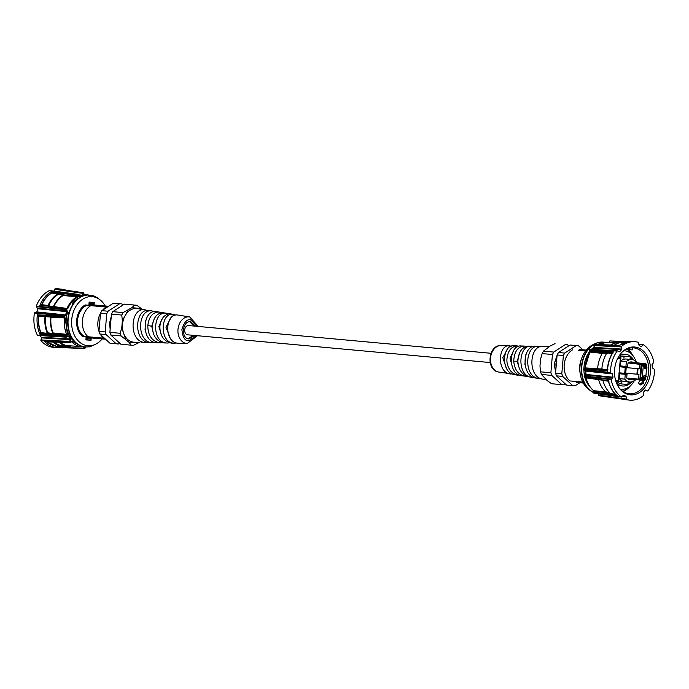<?xml version="1.0" encoding="UTF-8"?>
<svg xmlns="http://www.w3.org/2000/svg" width="689" height="689" viewBox="0 0 689 689"><rect width="100%" height="100%" fill="white"/><g stroke="black" fill="none" stroke-linecap="round" stroke-linejoin="round"><path stroke-width="1.03" d="M187.752 334.82A4.651 3.471 -84.8 0 1 187.727 334.82A4.651 3.471 -84.8 0 1 184.695 329.876A4.651 3.471 -84.8 0 1 188.579 325.561L490.99 353.285M645.808 377.081L645.61 378.089L642.277 377.675L643.268 366.117L646.626 366.238L646.652 367.306M644.809 368.426A0.646 0.482 95.2 0 0 644.826 368.426L644.809 368.426A0.646 0.482 95.2 0 1 644.921 367.125L646.523 367.28A0.646 0.482 -84.8 0 1 646.713 367.349M644.077 376.943A0.646 0.482 95.2 0 0 644.103 376.943L644.077 376.943A0.646 0.482 95.2 0 1 644.189 375.651L645.791 375.798A0.646 0.482 -84.8 0 1 645.981 375.867M645.92 375.824L646.54 368.563M617.06 381.517L621.874 381.93L621.702 383.971L619.6 383.515A14.409 10.774 -84.8 0 1 615.26 378.993M627.507 381.749L624.225 381.517A11.291 8.44 -84.8 0 1 619.239 378.623L619.652 373.782L619.041 373.731L618.429 380.888A14.219 10.636 95.2 0 0 619.153 381.715M618.429 380.888L616.362 380.698M618.274 358.513L620.333 358.702L619.721 365.859L620.333 365.911L620.746 361.07A11.291 8.44 -84.8 0 1 626.223 359.021A11.291 8.44 -84.8 0 1 626.284 359.029A11.291 8.44 -84.8 0 1 626.353 359.038M620.47 357.91L621.185 358.004A14.219 10.636 95.2 0 0 620.333 358.702M621.185 358.004L619.101 357.815M621.702 383.971L627.868 384.471L628.041 382.429L630.116 382.602L630.159 382.05M632.149 358.891L630.073 358.728L632.149 358.891L632.089 359.563M619.041 373.731L618.998 372.792L624.725 373.309L625.242 367.289L619.644 366.789L619.127 372.801M619.644 366.789L625.242 367.289M619.721 365.859L619.514 366.772M630.082 358.685A14.409 10.774 -84.8 0 1 630.099 358.711L630.254 356.687L624.088 356.187L623.907 358.228M622.245 356.024L624.088 356.187M628.402 356.523L630.254 356.687M619.239 378.623L624.845 379.139L625.259 374.291L619.652 373.782M626.327 381.706L629.023 381.784M635.379 379.88L635.37 379.992A11.291 8.44 -84.8 0 1 629.832 382.033A11.291 8.44 -84.8 0 1 624.845 379.139M620.746 361.07L626.344 361.579A11.291 8.44 -84.8 0 1 631.822 359.537A11.291 8.44 -84.8 0 1 631.891 359.537A11.291 8.44 -84.8 0 1 636.877 362.431L636.86 362.621M630.926 359.589L626.284 359.029M620.333 365.911L625.931 366.427L626.344 361.579M624.725 373.309L626.542 373.24M631.753 379.501A8.888 6.64 -84.8 0 1 630.099 379.639A8.888 6.64 -84.8 0 1 630.047 379.63A8.888 6.64 -84.8 0 1 626.697 378.003L627.007 374.437L625.259 374.291M618.92 373.722L627.007 374.437M625.931 366.427L627.679 366.565L627.98 363A8.888 6.64 -84.8 0 1 631.675 361.94A8.888 6.64 -84.8 0 1 633.32 362.38A8.862 6.632 -84.8 0 0 631.71 361.958A8.862 6.632 -84.8 0 0 629.608 362.207L632.864 362.509A8.862 6.632 95.2 0 1 634.913 362.25A8.862 6.632 95.2 0 1 634.965 362.259L635.516 362.311A8.862 6.632 -84.8 0 1 637.437 362.888L644.155 363.499L644.103 364.154M622.219 352.036A23.064 17.251 -84.8 0 1 633.415 347.85A23.064 17.251 -84.8 0 1 633.553 347.859A23.064 17.251 -84.8 0 1 648.633 372.318A23.064 17.251 -84.8 0 1 629.479 393.815A23.064 17.251 -84.8 0 1 629.341 393.798A23.064 17.251 -84.8 0 1 618.955 387.631M623.132 391.585A23.064 17.251 95.2 0 0 630.444 385.745M633.174 355.98A23.064 17.251 95.2 0 0 627.937 349.547M627.524 349.237A23.064 17.251 95.2 0 0 627.042 348.91M639.874 384.505L643.672 383.377L642.992 380.957M630.883 347.893L632.614 347.85M630.478 394.849A24.012 17.957 -84.8 0 1 619.239 388.028A24.012 17.957 -84.8 0 1 622.563 351.7A24.012 17.957 -84.8 0 1 634.578 347.006A24.012 17.957 -84.8 0 1 650.425 372.379A24.012 17.957 -84.8 0 1 630.478 394.849M642.785 381.034L643.38 383.222L640.675 384.962L639.073 383.764A2.36 1.361 132.4 0 1 639.091 381.895A2.36 1.361 132.4 0 1 640.977 380.173M622.787 391.352A22.909 17.13 95.2 0 0 628.523 387.252M631.555 354.155A22.909 17.13 95.2 0 0 626.654 349.082M627.567 348.703L627.498 349.504L632.201 349.909L632.356 348.074M612.995 377.202L586.046 374.463L585.728 371.113L583.936 370.32L612.392 373.464L612.995 377.202L611.177 379.648A29.351 21.953 95.2 0 0 621.478 397.028L623.657 395.185L625.939 396.304L626.542 399.517A29.351 21.953 95.2 0 0 629.419 400.12A29.351 21.953 95.2 0 0 643.5 395.52L643.492 392.17L645.472 390.043L647.393 390.921L644.284 390.577M647.893 390.801L647.393 390.921L647.893 390.801A29.351 21.953 95.2 0 0 654.55 369.425L652.362 367.917L652.052 364.662L653.87 362.216A29.351 21.953 95.2 0 0 643.578 344.836L639.986 344.75L643.078 344.948L641.399 346.679L639.108 345.551L638.505 342.347A29.351 21.953 95.2 0 0 635.034 341.684A29.351 21.953 95.2 0 0 634.776 341.666A29.351 21.953 95.2 0 0 621.556 346.343L621.564 349.693L619.583 351.821L617.663 350.942L614.123 350.847A29.274 21.893 95.2 0 0 607.491 372.146L610.506 372.439A29.351 21.953 95.2 0 1 617.163 351.063L589.793 349.616M610.798 372.956L610.506 372.439M621.978 396.916L618.429 396.666A29.274 21.893 95.2 0 1 608.172 379.355L584.229 376.538M643.337 381.267L642.26 380.294A2.36 1.361 132.4 0 1 641.967 382.576A2.36 1.361 132.4 0 1 639.607 383.988A2.36 1.361 132.4 0 1 639.073 383.764M626.542 399.517L623.493 399.155A29.274 21.893 95.2 0 0 625.965 399.706A29.274 21.893 95.2 0 0 626.353 399.758L629.419 400.12M625.939 396.304L622.753 395.874M611.177 379.648L608.172 379.355L608.37 378.717L584.479 376.056L584.246 376.702A28.025 20.954 95.2 0 0 584.358 377.279L608.43 380.733A29.274 21.893 95.2 0 0 617.456 395.968L593.479 392.652M583.592 369.743L585.728 371.113L612.693 373.946M592.971 349.392L594.262 348.074L621.564 349.693M631.951 341.486A29.274 21.893 95.2 0 0 631.701 341.46A29.274 21.893 95.2 0 0 631.305 341.443A29.274 21.893 95.2 0 0 618.515 346.128L621.556 346.343M626.241 399.009L623.201 398.647L623.493 399.155L598.707 395.495M623.201 398.647L598.62 395.107L598.922 395.658A28.025 20.954 95.2 0 0 599.361 395.787L624.518 399.439A29.274 21.893 95.2 0 0 625.112 399.56A29.274 21.893 95.2 0 0 625.922 399.698A29.274 21.893 95.2 0 0 625.948 399.706L625.922 399.698M626.223 396.804L622.434 396.296M618.937 396.554L594.59 393.135M611.376 379.019L608.37 378.717M585.4 370.63L612.392 373.464M612.797 377.796L585.822 375.083L585.917 374.411L584.479 376.056M607.801 372.654L607.491 372.146L583.592 369.795A28.025 20.954 95.2 0 1 583.6 369.192L583.6 369.149M589.508 350.133L613.322 351.941A29.274 21.893 95.2 0 0 607.483 370.682L583.6 369.192L585.099 367.909L598.018 368.658M614.631 350.727L614.123 350.847L614.631 350.727M593.97 345.215L594.125 348.117L594.435 347.42L621.745 349.082M593.97 345.559L618.326 346.756L618.515 346.128L594.151 344.896A28.025 20.954 95.2 0 1 594.547 344.569L594.349 344.733M618.326 346.756L621.357 346.972M631.262 341.443L631.305 341.443A29.274 21.893 95.2 0 0 631.262 341.443A29.274 21.893 95.2 0 0 630.444 341.425A29.274 21.893 95.2 0 0 619.445 345.361L595.089 344.681M628.067 341.615L609.808 340.943L628.032 341.623M638.824 344.552L640.133 344.612M625.112 399.56L624.492 399M598.595 393.092L598.491 395.09L599.327 395.779L599.852 395.434M598.62 395.107L598.724 393.118M593.918 392.747L594.064 393.281A28.025 20.954 95.2 0 1 593.668 392.997L593.651 390.697L606.38 391.963M616.819 395.236L617.456 395.968L616.819 395.236L593.505 392.317L594.202 393.333L621.624 397.088M608.43 380.733L584.815 377.658L584.324 377.116M585.607 375.238L584.117 376.65L584.694 377.658L608.344 381.034M607.371 370.105L607.483 370.682L607.371 370.105L583.902 368.632L583.471 369.769L583.936 370.32A24.167 18.069 95.2 0 0 584.194 373.731L585.839 373.877M613.322 351.941L612.814 352.613L613.322 351.941M590.482 349.314L589.948 349.418A28.025 20.954 95.2 0 0 589.62 349.866L589.5 350.279M590.292 349.237L617.499 350.882M630.444 341.425L619.437 345.275L594.779 344.483L593.832 345.499L594.392 347.239M609.042 342.381L609.352 341.434M608.671 342.631L609.817 340.943L626.439 341.942M638.832 344.698L639.986 344.75M589.913 351.14L602.634 352.708M589.982 352.389L589.586 350.598L612.814 352.613M585.15 367.892L585.099 367.909A26.096 19.516 -84.8 0 1 590.025 352.079L602.763 353.423M584.599 368.477L597.449 369.175M583.704 368.839L584.961 367.892L589.879 352.122L589.474 349.917L590.275 349.237M585.891 377.753C587.312 383.239 589.862 387.537 593.539 390.654L593.651 390.697A26.096 19.516 -84.8 0 1 586.038 377.848M593.763 391.481L606.346 392.609M593.479 392.446L593.539 390.654M608.628 342.622L617.206 342.769M610.557 393.522L606.38 393.109L606.234 392.446L609.774 392.799M616.087 394.866L610.893 394.349L610.747 393.686L615.346 394.142M601.721 369.537L597.268 369.278L597.63 368.753L602.462 369.028M607.319 370.027L601.488 369.7L601.85 369.166L607.887 369.519M612.865 353.543L606.914 352.906L606.94 352.208L612.59 352.811M607.293 353.535L602.53 353.026L602.548 352.329L606.975 352.794M623.855 350.71A19.352 14.478 -84.8 0 1 624.303 350.735A19.352 14.478 -84.8 0 1 624.415 350.753A19.352 14.478 -84.8 0 1 635.999 361.467M634.207 380.888A19.352 14.478 -84.8 0 1 620.996 389.311A19.352 14.478 -84.8 0 1 620.884 389.302A19.352 14.478 -84.8 0 1 620.324 389.233L620.884 389.302M608.998 381.284L602.918 380.466A27.879 20.851 95.2 0 0 610.747 393.686M602.918 380.466L602.47 380.13M600.696 379.94L598.655 379.665A26.949 20.153 -84.8 0 0 606.234 392.446M606.914 352.906A27.879 20.851 95.2 0 0 601.85 369.166M625.078 342.252A27.879 20.851 95.2 0 0 624.828 342.235A27.879 20.851 95.2 0 0 614.39 345.111M621.297 385.857A15.89 11.885 -84.8 0 1 621.202 385.849A15.89 11.885 -84.8 0 1 617.137 384.462M619.85 354.826A15.89 11.885 -84.8 0 1 624.01 354.189A15.89 11.885 -84.8 0 1 624.105 354.198A15.89 11.885 -84.8 0 1 624.191 354.206M597.63 368.753A26.949 20.153 -84.8 0 1 602.53 353.026M610.575 344.991A26.949 20.153 -84.8 0 1 619.824 342.709M594.202 346.972A24.167 18.069 95.2 0 0 591.472 349.306M589.844 351.175A24.167 18.069 95.2 0 0 584.022 366.677A24.167 18.069 95.2 0 0 583.91 368.632M588.036 383.575L587.476 383.523A24.167 18.069 95.2 0 0 590.662 387.7M618.843 356.342A15.89 11.885 -84.8 0 1 625.491 354.327A15.89 11.885 -84.8 0 1 625.586 354.335A15.89 11.885 -84.8 0 1 633.665 359.968M631.632 381.939A15.89 11.885 -84.8 0 1 622.778 385.995A15.89 11.885 -84.8 0 1 622.684 385.986A15.89 11.885 -84.8 0 1 616.414 382.783M587.476 383.523A24.167 18.069 -84.8 0 1 585.03 377.71M584.582 375.91A24.167 18.069 -84.8 0 1 584.194 373.731M604.959 342.338A26.018 19.456 95.2 0 0 603.581 342.149A26.018 19.456 95.2 0 0 581.809 366.488A26.018 19.456 95.2 0 0 593.358 392.368M617.017 359.865A14.409 10.774 -84.8 0 1 621.934 356.265L628.497 356.532M630.151 357.806A14.409 10.774 -84.8 0 1 631.21 358.814M629.152 382.524A14.409 10.774 -84.8 0 1 627.972 383.308M603.426 342.132A26.018 19.456 95.2 0 0 603.271 342.114A26.018 19.456 95.2 0 0 595.115 343.665A26.018 19.456 95.2 0 0 581.499 366.462A26.018 19.456 95.2 0 0 590.783 390.939A26.018 19.456 95.2 0 0 593.341 392.489M595.115 343.665L592.893 344.741A24.632 18.414 95.2 0 0 580.009 366.307A24.632 18.414 95.2 0 0 588.794 389.474L590.783 390.939M585.435 350.477L586.296 350.072L579.389 349.469L578.7 350.339L585.59 350.968M585.564 351.011L578.708 350.322M572.559 349.823A17.656 13.203 95.2 0 0 564.213 364.808A17.656 13.203 95.2 0 0 569.889 380.931L582.791 382.111M579.389 349.469L586.27 350.098M580.138 373.093A17.656 13.203 -84.8 0 1 581.404 359.279M583.282 383.041L576.564 382.429L576.056 381.499M585.305 350.003L586.287 350.081M579.837 382.731L575.022 385.849L572.826 385.676L562.68 376.409L561.802 373.782L563.369 355.533L564.687 353.078L576.262 345.577L578.459 345.757L582.825 349.745M576.262 345.577L570.018 345.008L558.443 352.51L564.687 353.078M570.018 345.008L578.459 345.757M562.68 376.409L556.445 375.841L566.582 385.099L572.826 385.676M563.369 355.533L557.125 354.956L555.558 373.214L561.802 373.782M555.558 373.214L556.445 375.841M558.443 352.51L557.125 354.956M555.661 372.008L554.335 363.878L557.013 355.541L554.189 363.861L555.644 372.275M556.721 359.667L555.911 364.016L556.032 367.728M556.092 367.013L556.66 360.373M568.726 345.844L567.529 344.758L565.342 344.578L553.758 352.079L552.44 354.534L550.881 372.783L551.76 375.41L561.905 384.669L564.093 384.85L565.393 384.014M565.342 344.578L567.529 344.758M551.76 375.41L541.451 374.463L547.092 380.509L551.588 383.73L561.905 384.669M552.44 354.534L542.131 353.586L540.564 359.133L539.969 366.092L540.572 371.836L550.881 372.783M555.024 343.63L550.046 346.059L543.449 351.132L553.758 352.079M541.451 374.463L540.572 371.836M542.131 353.586L543.449 351.132M543.216 346.533C528.98 344.233 527.007 378.735 544.026 379.269M528.773 346.179C522.064 346.645 518.438 351.778 517.878 361.587C518.688 370.449 522.641 375.583 529.755 376.995M535.99 346.352C522.228 344.121 520.333 377.606 536.886 378.132M541.115 378.606L536.137 378.037M539.685 378.58C522.951 378.046 524.872 344.164 538.824 346.429L540.529 346.782M535.551 346.334L538.824 346.429M533.992 377.469L529.023 376.9M532.545 377.434C516.276 376.917 518.111 344.061 531.607 346.248L533.329 346.619M528.342 346.154L531.607 346.248M526.878 376.323L521.9 375.763M525.406 376.297C518.429 374.911 514.537 369.872 513.736 361.191C514.27 351.562 517.818 346.524 524.381 346.067L526.12 346.455M519.859 352.217L517.25 361.2L518.679 366.539M525.81 354.783L524.897 364.472M514.33 345.826C501.945 343.794 500.326 374.213 515.475 374.713M521.556 345.999C508.706 343.906 506.992 375.341 522.615 375.849M521.142 345.981L524.381 346.067M519.764 375.178L514.786 374.627M518.274 375.161C516.19 375.979 510.17 371.061 510.093 370.191C507.862 366.858 506.803 363.344 506.906 359.641C507.604 351.132 511.023 346.55 517.163 345.895L518.912 346.3M513.934 345.8L517.163 345.895M512.65 374.032L498.776 372.069A13.367 9.99 95.2 0 1 490.542 357.91A13.367 9.99 95.2 0 1 501.213 345.49L511.703 346.136M511.135 374.024C496.269 373.524 497.837 343.725 509.946 345.714M507.492 349.228L502.815 357.677L506.441 368.305M513.736 350.512L510.049 358.246L512.547 367.676M626.215 367.607L639.47 368.813L626.215 367.607L625.741 373.162L636.912 374.187L637.549 374.239L638.023 368.684M644.224 377.977L644.809 378.7L640.598 378.364L641.735 365.144L645.938 365.489L641.735 365.196M645.886 366.169L645.938 365.489L645.326 365.48M644.87 378.028L644.809 378.7L644.198 378.588M644.172 378.588L640.606 378.304M645.292 365.48L645.24 366.117M644.155 363.499L645.903 363.852L646.463 364.8L646.403 365.523L645.894 364.981A7.846 5.865 95.2 0 0 643.56 364.076A7.846 5.865 95.2 0 0 641.33 364.438M628.058 362.948L641.166 364.481L639.926 378.924L638.591 379.148L638.996 374.368L637.549 374.239M640.081 378.984A7.846 5.865 95.2 0 0 642.131 379.691A7.846 5.865 95.2 0 0 644.671 379.183L645.274 378.735L645.205 379.458L644.491 380.294L638.927 379.983M639.883 364.033L639.47 368.813M639.926 378.924A8.122 6.072 95.2 0 0 640.081 379.045L640.141 378.321A7.476 5.59 95.2 0 0 645.274 378.735M646.403 365.523A7.476 5.59 95.2 0 0 641.27 365.11L641.338 364.386A8.122 6.072 95.2 0 0 641.166 364.481M640.15 363.947A8.862 6.632 -84.8 0 1 641.071 363.465L641.338 364.386M641.071 363.465L633.424 362.56A8.862 6.632 -84.8 0 1 635.516 362.311M640.081 379.045L639.659 379.906A8.862 6.632 -84.8 0 1 638.841 379.277M638.591 379.148L626.766 378.063M642.768 379.708L642.716 380.328M635.895 379.751A8.862 6.632 -84.8 0 1 633.897 379.966A8.862 6.632 -84.8 0 1 631.977 379.389L639.659 379.906M631.744 379.493A8.862 6.632 -84.8 0 1 630.091 379.613A8.862 6.632 -84.8 0 1 628.17 379.045L631.425 379.338A8.862 6.632 95.2 0 0 633.346 379.915A8.862 6.632 95.2 0 0 633.622 379.932M645.903 363.852A8.862 6.632 -84.8 0 1 646.85 364.602L646.747 365.032A8.122 6.072 95.2 0 0 646.463 364.8M645.627 378.089L645.533 379.286A8.122 6.072 -84.8 0 1 645.205 379.458M646.747 365.032L646.644 366.247M645.533 379.286L645.559 379.708A8.862 6.632 -84.8 0 1 644.491 380.294M645.559 379.708L645.696 378.054M646.704 366.29L646.85 364.602M53.923 347.351A29.351 21.953 -84.8 0 1 53.664 347.334A29.351 21.953 -84.8 0 1 53.406 347.316A29.351 21.953 -84.8 0 1 40.901 340.547L41.555 337.877L40.367 335.612M40.961 335.612L66.609 337.145L40.496 335.414A29.274 21.893 -84.8 0 1 37.576 313.34L34.45 313.039A29.351 21.953 -84.8 0 0 37.378 335.19L37.843 335.388M34.829 312.582L36.861 311.902L37.723 308.741L66.532 311.626L65.653 314.882L63.741 315.373L34.829 312.582L34.45 313.039M37.723 308.741L36.431 306.691L39.557 306.993L39.471 306.338A29.274 21.893 -84.8 0 1 52.545 290.913L49.462 290.551A29.351 21.953 -84.8 0 0 36.345 306.037L36.431 306.691M49.927 290.749L49.462 290.551L49.927 290.749M54.181 291.085L54.491 289.371L57.566 289.733L57.962 289.277A29.274 21.893 -84.8 0 1 62.088 289.242A29.274 21.893 -84.8 0 1 62.475 289.294A29.274 21.893 -84.8 0 1 62.492 289.294L62.518 289.302A29.274 21.893 -84.8 0 1 63.328 289.44A29.274 21.893 -84.8 0 1 65.946 290.172M62.088 289.242L59.021 288.88A29.351 21.953 -84.8 0 0 54.879 288.915L54.491 289.371M54.879 288.915L82.844 292.799L83.223 293.385L82.439 293.29L82.844 292.799A28.025 20.954 -84.8 0 1 83.3 292.747L59.099 289.173A29.274 21.893 -84.8 0 1 62.518 289.302M78.555 295.323L81.845 295.77L79.08 296.494M36.345 306.037L65.145 309.128L65.877 309.387L65.248 309.809L65.145 309.128A28.025 20.954 -84.8 0 1 65.36 308.577L40.048 305.029A29.274 21.893 -84.8 0 1 51.537 291.456L77.22 294.582L77.702 295.133L76.935 295.228L77.22 294.582A28.025 20.954 -84.8 0 1 77.65 294.367L53.01 291.111M36.491 312.332L65.24 315.312L65.593 315.898L66.411 315.045L36.861 311.902M67.884 336.456L68.512 336.49L70.149 338.979L41.486 337.248M84.514 346.817L83.782 347.092L83.912 348.083L58.953 347.54L84.377 348.513L83.912 348.083L84.687 347.988L84.377 348.513L58.953 347.54A29.274 21.893 -84.8 0 1 57.997 347.575A29.274 21.893 -84.8 0 1 57.17 347.557L57.135 347.557A29.274 21.893 -84.8 0 1 57.135 347.557A29.274 21.893 -84.8 0 1 56.739 347.54A29.274 21.893 -84.8 0 1 56.481 347.514A29.274 21.893 -84.8 0 1 44.027 340.779L40.901 340.547M78.856 296.287L77.65 294.367L78.133 294.926L77.306 297.39C73.267 299.793 70.097 303.539 67.798 308.612L66.799 309.146L65.98 308.336M78.313 294.754L82.206 295.28L82.224 296.227M37.628 308.129L66.411 310.98L67.272 311.859L67.04 310.567L66.411 310.98L65.248 309.809L39.557 306.993M37.964 312.884L37.576 313.34L63.328 315.838L63.741 315.373L64.094 315.967L63.328 315.838A28.025 20.954 -84.8 0 0 63.233 316.432L63.999 316.552L63.5 317.052L63.233 316.432L37.404 314.787L38.188 315.424L63.5 317.052L64.473 317.939L51.012 317.147A26.44 19.774 95.2 0 0 53.096 332.942L66.644 334.346L66.549 335.052L53.001 333.631L53.096 332.942M65.593 315.898L64.094 315.967L63.999 316.552L65.248 318.025L67.376 334.087L66.833 336.671L66.118 336.964A28.025 20.954 -84.8 0 1 65.877 336.465L65.963 335.741L66.592 336.18L65.877 336.465L39.971 334.208A29.274 21.893 -84.8 0 1 37.404 314.787M57.17 347.557A29.274 21.893 -84.8 0 1 56.524 347.523A29.274 21.893 -84.8 0 1 44.888 341.684L69.839 342.485A28.025 20.954 -84.8 0 1 69.503 342.097L44.027 340.779L43.932 340.125L69.417 341.408L70.14 341.701L69.503 342.097L70.2 339.651L70.915 339.944L70.812 338.609L70.2 339.651L41.555 337.877M68.013 336.335L66.42 337.188M43.932 340.125L40.815 339.901M89.673 346.877L88.407 346.817M70.915 339.944L70.14 341.701L70.528 342.407L69.839 342.485L72.121 341.305L81.121 346.007M90.354 296.124L89.191 295.736M86.358 295.219L84.601 295.185L83.739 293.307M83.8 294.315L83.3 292.747L83.851 293.221L83.223 293.385L82.249 296.348L79.786 297.097M59.995 289.673L83.378 292.747L83.851 294.16M57.566 289.733L82.439 293.29L82.206 295.28L82.981 295.366M49.642 290.525L77.84 294.332L78.804 296.503M77.65 294.367L78.133 294.599L77.65 294.367M51.537 291.456L51.787 292.162L76.935 295.228L76.798 296.847L63.233 295.512A26.44 19.774 95.2 0 0 53.88 306.545L66.583 308.586M40.048 305.029L66.661 308.603M51.908 292.618L51.649 293.092A28.042 20.971 95.2 0 0 41.848 304.667L41.461 304.951C43.993 299.388 47.472 295.28 51.908 292.618L51.787 292.162M65.868 308.284L41.056 304.822M39.971 334.208L40.944 332.658L47.265 333.312A27.879 20.851 -84.8 0 1 45.043 316.466L38.756 316.096A28.042 20.971 95.2 0 0 40.944 332.658M40.918 333.226C38.679 327.792 37.895 321.909 38.584 315.579L38.188 315.424M44.888 341.684L45.922 341.666L44.888 341.684M69.796 342.433L70.476 342.08M53.156 342.063A27.879 20.851 -84.8 0 0 63.362 346.748A27.879 20.851 95.2 0 0 63.603 346.765A27.879 20.851 95.2 0 0 64.999 346.791L65.395 347.23L59.082 346.825L58.953 347.54L57.997 347.575M85.445 346.903L85.315 347.971L84.282 348.513L85.178 347.962M59.082 346.825L58.694 346.395M88.158 346.851L89.398 346.653M68.228 335.853L66.609 337.145M67.177 335.491L40.582 333.545M67.376 334.087L66.644 334.346A26.096 19.516 95.2 0 1 64.473 317.939L65.248 318.025M64.714 316.845L64.215 317.345L50.375 316.415L50.65 317L45.62 316.699L45.345 316.122L50.375 316.415M67.798 308.612L67.083 308.31A26.096 19.516 95.2 0 1 76.798 296.847L77.306 297.39M77.831 296.124L63.483 294.883L63.422 294.375L63.164 295.004L58.091 294.513L58.35 293.884L63.422 294.375M84.601 295.185L84.247 294.591A26.096 19.516 -84.8 0 1 86.047 294.625A26.096 19.516 95.2 0 1 86.581 294.677L84.024 294.375M89.492 346.662L90.225 346.403M83.455 346.653L69.873 345.818M83.378 346.662L83.782 347.092L83.378 346.662A26.096 19.516 -84.8 0 1 81.819 346.645A26.096 19.516 -84.8 0 1 81.586 346.627A26.096 19.516 95.2 0 1 71.492 341.718L71.131 341.701M72.121 341.305L71.268 341.615M71.062 341.391L70.089 342.605L45.388 341.804M51.899 292.463L58.246 293.083L57.988 293.712L51.649 293.092M58.35 293.884L58.246 293.083M38.481 315.519L44.776 315.881L45.043 316.466M45.345 316.122L44.776 315.881M38.584 315.579L38.756 316.096M47.265 333.312L47.171 334.01L40.832 333.347M52.7 333.984L47.636 333.45L47.739 332.761L53.001 333.631M47.171 334.01L47.636 333.45M47.196 341.865A28.042 20.971 95.2 0 0 57.204 346.343A28.042 20.971 95.2 0 0 57.454 346.369A28.042 20.971 95.2 0 0 57.695 346.378M59.056 342.252A26.949 20.153 95.2 0 0 68.357 346.274A26.949 20.153 95.2 0 0 68.59 346.291A26.949 20.153 95.2 0 0 69.942 346.317L70.338 346.748L70.269 346.248M69.942 346.317L64.895 345.999M64.999 346.791L65.395 347.23L65.291 346.429M59.831 342.278A26.44 19.774 95.2 0 0 68.4 345.766A26.44 19.774 -84.8 0 0 68.633 345.783A26.44 19.774 -84.8 0 0 68.866 345.8M75.084 342.106A24.167 18.069 -84.8 0 1 67.608 312.281L69.167 312.418M73.258 303.832L72.5 303.143A24.167 18.069 -84.8 0 1 79.14 297.915M63.233 295.512L63.483 294.883M41.848 304.667L48.015 305.494A27.879 20.851 -84.8 0 1 57.988 293.712M48.015 305.494L47.515 305.752M58.091 294.513A27.078 20.248 95.2 0 0 48.592 305.735L53.019 306.657M51.012 317.147L50.745 316.57M50.65 317A26.949 20.153 95.2 0 0 52.803 333.287M63.164 295.004A26.949 20.153 95.2 0 0 53.518 306.39M72.5 303.143L73.671 303.255M45.62 316.699A27.078 20.248 95.2 0 0 47.739 332.761M54.31 342.097A27.078 20.248 95.2 0 0 63.431 345.956A27.078 20.248 -84.8 0 0 63.672 345.973A27.078 20.248 -84.8 0 0 63.905 345.981M90.052 296.141L91.835 295.357A26.018 19.456 -84.8 0 1 97.657 298.061L99.647 299.526A24.632 18.414 -84.8 0 1 105.159 305.959M85.014 346.868A26.018 19.456 -84.8 0 1 84.859 346.851A26.018 19.456 -84.8 0 1 67.841 319.369A26.018 19.456 -84.8 0 1 87.365 294.995L87.675 295.021A26.018 19.456 -84.8 0 0 68.151 319.395A26.018 19.456 -84.8 0 0 85.169 346.886A26.018 19.456 -84.8 0 0 93.316 345.335L95.538 344.259A24.632 18.414 -84.8 0 1 71.716 319.713A24.632 18.414 -84.8 0 1 99.647 299.526M90.302 296.158L92.894 296.399L90.121 296.175L87.675 295.021M91.835 295.357L92.894 296.399M102.136 338.936A24.632 18.414 -84.8 0 1 95.538 344.259M94.049 304.934L94.255 302.523L89.131 302.109L88.864 305.253L85.091 304.951A17.94 13.41 95.2 0 0 76.703 320.118A17.94 13.41 95.2 0 0 82.396 336.43L86.159 336.732L85.892 339.884L91.017 340.297L91.224 337.937M93.945 302.497L89.131 302.109L93.937 302.505L93.738 304.908L94.255 302.523M88.872 305.201L89.579 304.934M86.564 336.706L85.212 336.594L86.573 336.723M91.017 340.297L90.905 337.911L90.707 340.254L85.918 339.634M85.892 339.875L90.707 340.263M86.814 337.154L82.344 336.387M84.919 305.055L89.2 305.408M89.122 302.247L93.937 302.505M90.707 340.254L85.892 339.866M89.036 303.186L92.877 303.703L89.027 303.358M86.004 338.618L89.863 338.91L85.996 338.712M82.155 336.215L82.568 336.258A17.656 13.203 -84.8 0 1 76.892 320.135A17.656 13.203 -84.8 0 1 85.238 305.149L84.833 305.106M82.568 336.258L84.239 336.396A16.725 12.505 -84.8 0 1 77.581 320.187A16.725 12.505 -84.8 0 1 86.909 305.279L90.767 305.649A17.656 13.203 95.2 0 0 82.422 320.643A17.656 13.203 95.2 0 0 88.097 336.766L104.521 338.256M84.239 336.396L88.08 336.74M108.552 306.304L89.854 304.59L89.165 305.46L107.286 307.122M86.909 305.279L85.238 305.149M107.243 307.156L90.767 305.649M92.782 304.822L92.877 303.703M89.673 303.436L89.544 304.934M86.788 337.154L86.659 338.652M89.863 338.91L89.958 337.817M105.615 339.255L87.029 337.55L86.513 336.602M103.583 338.187A17.656 13.203 -84.8 0 1 100.62 334.69M98.975 331.176A17.656 13.203 -84.8 0 1 100.516 313.237M102.661 310.119A17.656 13.203 -84.8 0 1 106.252 307.07M89.854 304.59L108.604 306.269M105.96 306.037L103.341 305.821L105.96 306.037L105.753 306.484M103.341 305.821L103.893 305.856M99.595 305.477L102.446 305.709L99.595 305.477M96.434 305.184L96.891 305.21M97.227 305.236L97.158 305.701M97.45 305.279L100.293 305.511L97.45 305.279M101.584 305.658L104.487 305.899L101.584 305.658M119.714 343.156L118.422 343.992L109.982 343.243L99.836 333.984L98.958 331.349L100.525 313.099L101.843 310.653L113.418 303.151L121.858 303.901L123.047 304.986M116.226 343.811L106.08 334.553L99.836 333.984M101.843 310.653L108.078 311.221L119.662 303.72L113.418 303.151M98.958 331.349L105.202 331.926L106.769 313.676L100.525 313.099M111.007 317.052L110.025 330.746M119.662 303.72L121.858 303.901M106.769 313.676L108.078 311.221M106.08 334.553L105.202 331.926M110.188 328.765L109.697 323.115L111.205 316.931M111.239 316.535L109.56 323.098L110.154 329.17M139.324 342.338L133.416 345.37L120.902 344.242L110.765 334.983L109.887 332.356L111.446 314.106L112.763 311.652L124.347 304.15L136.853 305.27L142.304 309.37M112.763 311.652L123.073 312.599L131.84 307.725L134.656 305.098L124.347 304.15M109.887 332.356L120.196 333.295L121.764 327.757L122.358 320.79L121.764 315.045L111.446 314.106M131.22 345.189L128.886 342.166L121.075 335.931L110.765 334.983M138.394 342.941L128.886 342.166M125.57 339.143L123.477 332.873C125.527 338.48 128.929 341.589 133.666 342.183L139.617 342.347M131.84 307.725L141.348 308.491M136.853 305.27L134.656 305.098M147.989 342.321L145.224 342.467C128.404 342.252 129.937 307.707 144.414 309.731L136.56 308.474C131.78 308.302 127.896 310.817 124.916 316.018L128.059 310.171M122.358 320.79L124.916 316.018C122.194 321.453 121.712 327.068 123.477 332.873L121.764 327.757M123.073 312.599L121.764 315.045M120.196 333.295L121.075 335.931M145.052 309.809L147.188 310.472M140.935 342.123L145.784 342.493M162.406 342.666L159.667 342.821C151.881 341.184 147.92 335.431 147.799 325.57C148.953 316.871 152.588 312.35 158.685 312.005L161.424 312.772M155.197 342.493L152.441 342.648C136.086 342.433 137.533 308.913 151.554 310.868L154.302 311.626M145.698 320.549L145.06 329.712M154.164 318.964L151.726 326.19L153.354 333.39M152.166 310.946L148.755 310.42C134.553 308.448 133.08 342.364 149.616 342.571L152.984 342.674M159.288 312.074L155.895 311.566C142.158 309.654 140.763 342.545 156.834 342.752L160.192 342.846M166.402 313.211L163.026 312.703C157.049 313.039 153.501 317.474 152.381 326C152.519 335.681 156.412 341.322 164.06 342.933L166.884 343.001C151.459 342.803 152.734 311.333 165.825 313.151L168.538 313.926M176.815 343.001L174.102 343.174C159.15 342.984 160.33 312.539 172.965 314.287L175.652 315.08M169.606 342.838L167.401 343.027M162.432 318.447L158.858 326.474L161.717 335.922M170.588 318.404L165.971 327.241L170.088 337.877M173.525 314.348L170.166 313.839C168.59 312.72 163.164 316.716 163.043 317.569C160.925 320.549 159.865 323.89 159.891 327.602C160.279 336.198 164.077 341.365 171.277 343.105L174.601 343.2M177.848 315.045L177.306 314.976C164.955 313.271 163.827 343.105 178.494 343.286L187.227 343.51A13.367 9.99 -84.8 0 1 186.805 343.484A13.367 9.99 -84.8 0 1 177.986 329.368A13.367 9.99 -84.8 0 1 189.087 316.862A13.367 9.99 -84.8 0 1 189.664 316.931L177.848 315.045M194.72 335.457L188.95 338.919M189.001 338.919C180.682 338.73 182.232 320.6 190.474 321.754L195.564 326.207M188.166 338.781L193.127 335.319M193.979 326.061L189.725 321.754M641.666 365.971L643.268 366.117M643.388 365.98L641.674 365.825M640.658 377.675L642.372 377.83L640.658 377.675M642.277 377.675L640.675 377.529M586.02 374.325L585.719 371.035M592.876 349.383L594.064 348.255M597.63 344.578A26.096 19.516 -84.8 0 1 606.621 342.355A26.096 19.516 -84.8 0 1 606.854 342.373M513.736 361.191L517.25 361.2M501.635 345.516A13.367 9.99 95.2 0 0 501.213 345.49C488.019 344.689 485.659 370.458 498.776 372.069M646.601 368.529A0.646 0.482 -84.8 0 1 646.067 367.582A0.646 0.482 -84.8 0 1 646.523 367.28L646.911 367.556A0.62 0.465 -84.8 0 1 646.945 367.625M646.118 368.236A0.62 0.465 -84.8 0 1 646.911 367.556L646.842 368.365A0.62 0.465 -84.8 0 1 646.118 368.236M646.911 368.253A0.62 0.465 -84.8 0 1 646.842 368.365L644.783 368.417M645.877 377.055A0.646 0.482 -84.8 0 1 645.335 376.099A0.646 0.482 -84.8 0 1 645.791 375.798L646.179 376.073A0.62 0.465 -84.8 0 1 646.213 376.142M646.179 376.771A0.62 0.465 -84.8 0 1 645.386 376.754A0.62 0.465 -84.8 0 1 646.179 376.073L645.671 377.09L644.051 376.943M637.385 368.632L636.912 374.187M66.411 315.045L67.272 311.859M70.812 338.609L69.201 336.172M84.558 347.006L84.687 347.988M85.135 347.936L85.255 346.894M78.847 296.614L78.133 294.926M66.799 309.146L66.084 308.853L65.877 309.387L67.04 310.567M59.056 346.688L57.178 346.645L46.766 341.856M90.793 295.831A26.096 19.516 95.2 0 0 86.581 294.677L90.802 295.822M70.554 342.252L70.967 341.761M96.572 305.193L96.529 305.649M151.726 326.19L147.799 325.57M196.356 335.612L188.726 340.822C184.979 341.038 182.697 337.3 181.896 329.626C184.075 322.219 186.995 318.955 190.638 319.842L197.2 326.353M187.727 334.82L490.137 362.543M628.781 381.93L629.832 382.033M630.848 359.443L631.891 359.537M631.701 341.46L634.776 341.666M643.414 344.776L638.824 344.5M644.439 390.629L647.539 390.973M624.527 399.439L599.327 395.779M608.318 381.008C609.929 387.321 612.874 392.239 617.146 395.779M612.9 352.32C609.558 357.565 607.689 363.534 607.31 370.217M615.923 342.958L606.621 342.355L597.552 344.578M624.415 350.753L623.872 350.701M624.828 342.235L625.285 342.261M624.105 354.198L625.586 354.335M621.202 385.849L622.684 385.986M543.259 379.174L546.136 379.63M542.751 346.507L549.116 346.662M641.183 363.852L643.56 364.076M639.866 379.484L642.131 379.691M631.245 361.914L631.71 361.958M629.625 379.579L630.091 379.613M633.346 379.915L633.897 379.966M56.739 347.54L53.664 347.334M40.797 335.646L37.68 335.422M63.328 289.44L65.972 290.181M40.806 335.646L66.428 337.188L68.211 336.284M89.828 346.92L90.836 346.085M83.403 346.662L68.633 345.783M63.603 346.765L57.454 346.369M68.59 346.291L63.672 345.973M95.788 305.589L95.831 305.124M97.709 305.752L97.752 305.287M98.303 305.804L98.346 305.339M103.453 306.286L103.496 305.83M189.664 316.931L198.294 326.457M197.45 335.715L187.227 343.51"/></g></svg>

